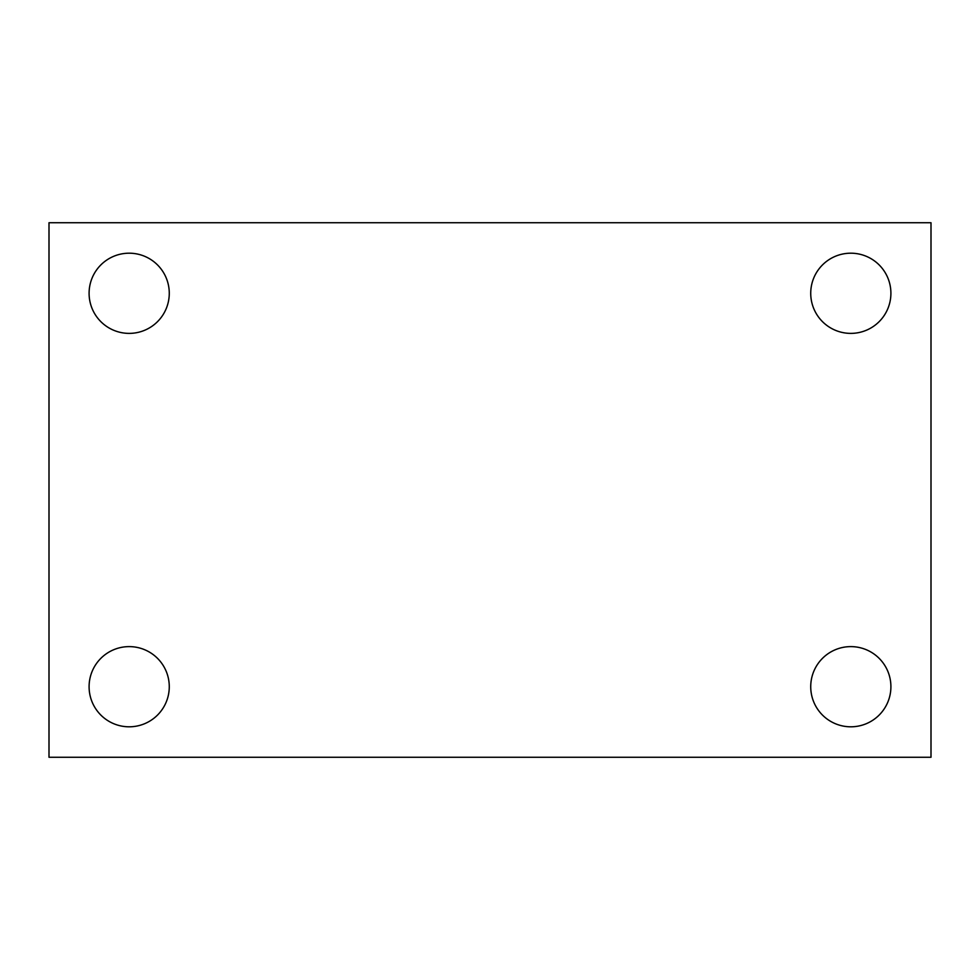 <?xml version="1.0" encoding="UTF-8"?>
<svg xmlns="http://www.w3.org/2000/svg" width="980" height="980" viewBox="0 0 980 980"><rect width="100%" height="100%" fill="white"/><g stroke="black" fill="none" stroke-linecap="round" stroke-linejoin="round"><path stroke-width="1.47" d="M49 222.73L931 222.73L931 757.27L49 757.27L49 222.73M129.176 646.616A40.094 40.094 0 0 1 169.271 686.711A40.094 40.094 0 0 1 129.176 726.805A40.094 40.094 0 0 1 89.094 686.711A40.094 40.094 0 0 1 129.176 646.616M850.824 646.616A40.094 40.094 0 0 1 890.906 686.711A40.094 40.094 0 0 1 850.824 726.805A40.094 40.094 0 0 1 810.73 686.711A40.094 40.094 0 0 1 850.824 646.616M850.824 253.195A40.094 40.094 0 0 1 890.906 293.29A40.094 40.094 0 0 1 850.824 333.384A40.094 40.094 0 0 1 810.73 293.29A40.094 40.094 0 0 1 850.824 253.195M129.176 253.195A40.094 40.094 0 0 1 169.271 293.29A40.094 40.094 0 0 1 129.176 333.384A40.094 40.094 0 0 1 89.094 293.29A40.094 40.094 0 0 1 129.176 253.195"/></g></svg>
